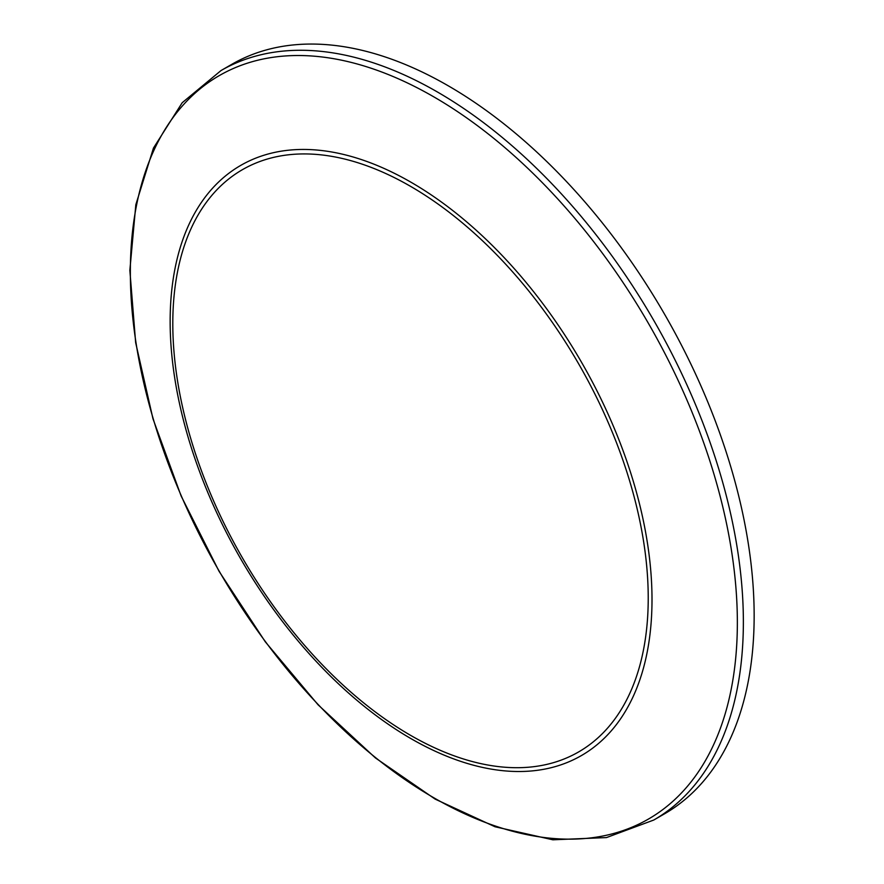 <?xml version="1.0" encoding="UTF-8"?>
<svg xmlns="http://www.w3.org/2000/svg" width="884" height="884" viewBox="0 0 884 884"><rect width="100%" height="100%" fill="white"/><g stroke="black" fill="none" stroke-linecap="round" stroke-linejoin="round"><path stroke-width="1.33" d="M653.751 820.043L664.525 813.821A432.718 249.829 -120 0 0 754.151 615.728A432.718 249.829 -120 0 0 565.263 180.259A432.718 249.829 -120 0 0 231.807 64.322L221.033 70.543L182.203 102.721L153.462 148.059L135.838 204.657L129.849 270.327L135.65 342.616L152.976 418.806L181.143 496.023L219.066 571.318L265.299 641.817L318.096 704.824L375.424 757.931L435.138 799.103L495.007 826.761L552.832 839.8L606.468 837.579L653.751 820.043A432.718 249.829 -120 0 0 743.367 621.949A432.718 249.829 -120 0 0 554.489 186.48A432.718 249.829 -120 0 0 221.033 70.543M737.355 622.557A429.215 247.807 60 0 1 282.106 663.232A429.215 247.807 60 0 1 282.106 56.222A429.215 247.807 60 0 1 737.355 622.557M652.005 599.584A340.727 196.723 -120 0 0 290.615 150.004A340.727 196.723 -120 0 0 290.615 631.872A340.727 196.723 -120 0 0 652.005 599.584M648.226 598.059A336.174 194.093 60 0 1 291.654 629.905A336.174 194.093 60 0 1 291.654 154.479A336.174 194.093 60 0 1 648.226 598.059"/></g></svg>
